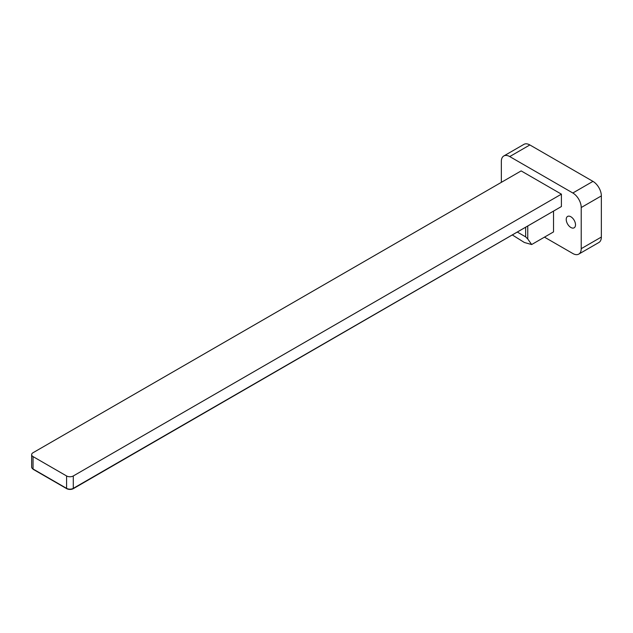 <?xml version="1.0" encoding="UTF-8"?>
<svg xmlns="http://www.w3.org/2000/svg" width="633" height="633" viewBox="0 0 633 633"><rect width="100%" height="100%" fill="white"/><g stroke="black" fill="none" stroke-linecap="round" stroke-linejoin="round"><path stroke-width="0.95" d="M527.756 226.29L527.756 238.981L531.665 244.536L553.535 231.907L553.535 211.406M527.756 238.981L525.643 236.869L525.643 227.508M525.643 236.869L517.541 232.192M531.665 244.536L524.385 242.502L512.524 235.08M561.408 194.157L73.293 475.961L73.293 488.36L561.408 206.548L561.408 194.157L521.157 170.91L33.043 452.722A4.748 2.738 0 0 0 31.65 454.66A4.748 2.738 0 0 0 33.043 456.599L33.043 468.99A4.748 2.738 180 0 1 31.65 467.059L31.65 454.66M73.293 488.36A4.748 2.738 180 0 1 66.584 488.36L33.043 468.99M575.508 224.802A6.567 3.79 60 0 1 574.147 227.809A6.567 3.79 60 0 1 569.091 226.052A6.567 3.79 60 0 1 566.226 219.445A6.567 3.79 60 0 1 567.587 216.439A6.567 3.79 60 0 1 572.643 218.195A6.567 3.79 60 0 1 575.508 224.802M581.221 207.529L581.221 248.674L601.35 237.059L601.35 195.906L581.221 207.529A11.861 6.844 -120 0 0 572.833 193.002L509.731 156.573A11.861 6.844 -120 0 0 503.797 155.979A11.861 6.844 -120 0 0 501.344 161.415L501.344 182.351M581.221 248.674A11.861 6.844 -120 0 1 578.768 254.11A11.861 6.844 -120 0 1 572.833 253.516L544.467 237.146M66.584 488.36L66.584 475.961L33.043 456.599M66.584 475.961A4.748 2.738 0 0 0 73.293 475.961M503.797 155.979L523.926 144.364A11.861 6.844 60 0 1 529.861 144.949L509.731 156.573M572.833 193.002L592.963 181.378A11.861 6.844 60 0 1 601.35 195.906M601.35 237.059A11.861 6.844 60 0 1 598.897 242.486L578.768 254.11M592.963 181.378L529.861 144.949M560.862 206.864L73.349 488.636A4.748 2.738 0 0 1 66.639 488.636L33.628 469.583A4.748 2.738 0 0 1 32.615 468.713"/></g></svg>
